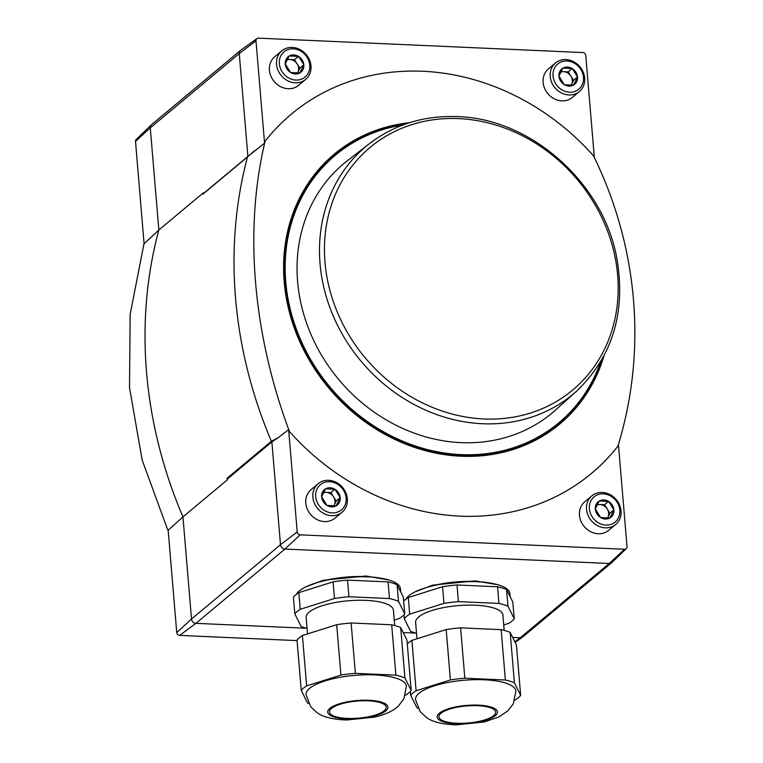 <?xml version="1.0" encoding="UTF-8"?>
<svg xmlns="http://www.w3.org/2000/svg" width="763" height="763" viewBox="0 0 763 763"><rect width="100%" height="100%" fill="white"/><g stroke="black" fill="none" stroke-linecap="round" stroke-linejoin="round"><path stroke-width="1.14" d="M299.783 72.962L290.741 72.561A10.033 8.794 -129.9 0 0 299.783 72.962L303.855 64.998A10.033 8.794 -129.9 0 1 300.012 72.838M298.638 56.472L303.836 64.712A10.033 8.794 -129.9 0 0 298.638 56.472L289.339 55.918A10.033 8.794 -129.9 0 1 298.381 56.319M285.267 63.882L289.11 56.042A10.033 8.794 -129.9 0 0 285.267 63.882L290.484 72.409A10.033 8.794 -129.9 0 1 285.286 64.168M573.471 85.122L564.429 84.722A10.033 8.794 -129.9 0 0 573.471 85.122L577.553 77.158A10.033 8.794 -129.9 0 1 573.7 84.998M572.326 68.632L577.524 76.872A10.033 8.794 -129.9 0 0 572.326 68.632L563.027 68.079A10.033 8.794 -129.9 0 1 572.078 68.479M558.955 76.042L562.808 68.203A10.033 8.794 -129.9 0 0 558.955 76.042L564.181 84.569A10.033 8.794 -129.9 0 1 558.983 76.329M609.828 517.991L600.777 517.591A10.033 8.794 -129.9 0 0 609.828 517.991L613.9 510.018A10.033 8.794 -129.9 0 1 610.047 517.867M608.674 501.501L613.872 509.741A10.033 8.794 -129.9 0 0 608.674 501.501L599.384 500.948A10.033 8.794 -129.9 0 1 608.426 501.348M595.302 508.911L599.155 501.072A10.033 8.794 -129.9 0 0 595.302 508.911L600.529 517.438A10.033 8.794 -129.9 0 1 595.331 509.198M336.13 505.831L327.089 505.43A10.033 8.794 -129.9 0 0 336.13 505.831L340.203 497.867A10.033 8.794 -129.9 0 1 336.359 505.707M334.986 489.341L340.184 497.581A10.033 8.794 -129.9 0 0 334.986 489.341L325.687 488.787A10.033 8.794 -129.9 0 1 334.738 489.188M321.614 496.751L325.458 488.911A10.033 8.794 -129.9 0 0 321.614 496.751L326.841 505.278A10.033 8.794 -129.9 0 1 321.643 497.037M240.507 50.396A4.378 3.844 -129.9 0 0 239.258 53.582L247.899 156.425L264.57 143.158L255.977 40.811L239.258 53.582L150.273 127.86L135.509 141.432L144.102 243.798L158.847 229.978L150.273 127.86A4.378 3.844 -129.9 0 1 151.341 124.846A4.378 3.844 -129.9 0 1 151.522 124.684L240.507 50.396A4.378 3.844 -129.9 0 1 240.698 50.253L256.94 38.589A2.928 2.566 -129.9 0 1 258.447 38.15L582.827 52.561A2.928 2.566 -129.9 0 1 585.765 55.461L594.339 157.531M135.509 141.432A2.852 2.499 -129.9 0 1 136.205 139.467L151.341 124.846M264.57 143.158A445.258 390.313 -129.9 0 1 265.104 141.212A234.088 205.199 -129.9 0 1 593.5 155.805C638.25 246.888 647.177 351.133 617.887 446.202A234.088 205.199 -129.9 0 1 289.492 431.61A445.258 390.313 -129.9 0 1 288.624 429.598L278.409 437.561L271.37 441.31A446.717 391.591 -129.9 0 1 247.498 156.949L202.996 194.098A446.717 391.591 -129.9 0 1 203.339 192.829L158.847 229.978A446.717 391.591 -129.9 0 0 182.939 516.894L191.513 619.003L176.749 632.575A2.852 2.499 -129.9 0 0 179.62 635.398L297.055 640.615M203.339 192.829L203.397 193.564L247.899 156.425M512.66 637.42L520.29 637.754L609.284 563.475L284.904 549.064A4.378 3.844 -129.9 0 1 280.498 544.725L191.513 619.003A4.378 3.844 -129.9 0 0 195.919 623.342L306.392 628.254M403.179 632.556L415.873 633.118M278.409 437.561L271.866 441.882L227.374 479.021L227.431 479.755L182.939 516.894L168.156 530.209L176.749 632.575M618.431 444.4L627.014 546.604A2.928 2.566 -129.9 0 1 624.535 549.265L300.155 534.853A2.928 2.566 -129.9 0 1 297.217 531.954L280.498 544.725L271.866 441.882M288.624 429.598L297.217 531.954M255.977 40.811A2.928 2.566 -129.9 0 1 256.94 38.589M271.37 441.31L226.878 478.449A234.088 205.199 -129.9 0 0 227.374 479.021M202.996 194.098A234.088 205.199 -129.9 0 1 203.397 193.564M247.498 156.949L254.337 150.826M289.492 431.61C252.811 333.774 243.931 229.501 265.104 141.212M227.431 479.755A446.717 391.591 -129.9 0 1 226.878 478.449M144.064 243.34L130.158 314.337L129.5 387.566L142.176 460.089L167.917 530.409M603.991 355.796A175.843 154.136 -129.9 0 1 431.105 452.106A175.843 154.136 -129.9 0 1 284.198 281.881A175.843 154.136 -129.9 0 1 409.435 122.729M624.535 549.265L609.284 563.475A4.378 3.844 50.1 0 0 611.735 562.674A4.378 3.844 50.1 0 0 611.916 562.512L626.299 548.616M514.834 641.797L520.29 637.754A4.378 3.844 50.1 0 0 522.56 637.105A4.378 3.844 50.1 0 0 522.75 636.952L611.735 562.674M601.397 360.489A174.965 153.373 -129.9 0 1 504.457 451.276A174.965 153.373 -129.9 0 1 284.685 282.186A174.965 153.373 -129.9 0 1 297.704 203.597A174.965 153.373 -129.9 0 1 404.352 124.445M296.931 205.323A173.191 151.818 -129.9 0 1 308.681 185.075M524.648 443.789A173.191 151.818 -129.9 0 1 502.617 451.734M315.701 496.637A16.424 14.392 -129.9 0 1 337.38 484.133A16.424 14.392 -129.9 0 1 339.649 511.162A16.424 14.392 -129.9 0 1 315.701 496.637M333.822 506.003L336.225 501.1L340.184 497.581M312.868 497.218A18.617 16.319 -129.9 0 1 318.171 483.694A18.617 16.319 -129.9 0 1 342.625 487.528A18.617 16.319 -129.9 0 1 342.034 512.269A18.617 16.319 -129.9 0 1 323.979 513.594A18.617 16.319 -129.9 0 1 312.868 497.218M342.034 512.269L334.947 518.182A18.617 16.319 -129.9 0 1 316.903 519.508A18.617 16.319 -129.9 0 1 305.791 503.122A18.617 16.319 -129.9 0 1 311.094 489.608L318.171 483.694M279.353 63.768A16.424 14.392 -129.9 0 1 301.032 51.264A16.424 14.392 -129.9 0 1 303.302 78.293A16.424 14.392 -129.9 0 1 279.353 63.768M297.475 73.134L299.878 68.231L303.836 64.712M276.521 64.35A18.617 16.319 -129.9 0 1 281.824 50.825A18.617 16.319 -129.9 0 1 306.278 54.659A18.617 16.319 -129.9 0 1 305.677 79.4A18.617 16.319 -129.9 0 1 287.632 80.725A18.617 16.319 -129.9 0 1 276.521 64.35M305.677 79.4L298.6 85.313A18.617 16.319 -129.9 0 1 280.546 86.639A18.617 16.319 -129.9 0 1 269.444 70.263A18.617 16.319 -129.9 0 1 274.747 56.739L281.824 50.825M553.051 75.928A16.424 14.392 -129.9 0 1 574.72 63.424A16.424 14.392 -129.9 0 1 576.99 90.454A16.424 14.392 -129.9 0 1 553.051 75.928M571.163 85.294L573.576 80.392L577.524 76.872M550.209 76.51A18.617 16.319 -129.9 0 1 555.512 62.986A18.617 16.319 -129.9 0 1 579.966 66.82A18.617 16.319 -129.9 0 1 579.375 91.56A18.617 16.319 -129.9 0 1 561.32 92.886A18.617 16.319 -129.9 0 1 550.209 76.51M579.375 91.56L572.298 97.473A18.617 16.319 -129.9 0 1 554.243 98.799A18.617 16.319 -129.9 0 1 543.132 82.414A18.617 16.319 -129.9 0 1 548.435 68.899L555.512 62.986M589.398 508.797A16.424 14.392 -129.9 0 1 611.068 496.293A16.424 14.392 -129.9 0 1 613.338 523.323A16.424 14.392 -129.9 0 1 589.398 508.797M607.51 518.163L609.923 513.261L613.872 509.741M586.556 509.379A18.617 16.319 -129.9 0 1 591.869 495.855A18.617 16.319 -129.9 0 1 616.323 499.689A18.617 16.319 -129.9 0 1 615.722 524.429A18.617 16.319 -129.9 0 1 597.667 525.755A18.617 16.319 -129.9 0 1 586.556 509.379M615.722 524.429L608.645 530.342A18.617 16.319 -129.9 0 1 590.591 531.668A18.617 16.319 -129.9 0 1 579.479 515.283A18.617 16.319 -129.9 0 1 584.782 501.768L591.869 495.855M323.283 492.793A8.755 7.678 -129.9 0 1 326.163 492.364A8.755 7.678 -129.9 0 1 333.536 496.837A8.755 7.678 -129.9 0 1 334.976 501.043A8.755 7.678 -129.9 0 1 334.242 505.163A8.755 7.678 -129.9 0 1 333.746 506.012M336.225 501.1L330.846 492.564L323.569 492.249M330.846 492.564L334.89 489.188M596.981 504.953A8.755 7.678 -129.9 0 1 599.861 504.524A8.755 7.678 -129.9 0 1 607.234 508.997A8.755 7.678 -129.9 0 1 608.664 513.203A8.755 7.678 -129.9 0 1 607.93 517.324A8.755 7.678 -129.9 0 1 607.434 518.172M609.923 513.261L604.544 504.725L597.257 504.4M604.544 504.725L608.588 501.348M560.624 72.084A8.755 7.678 -129.9 0 1 563.514 71.655A8.755 7.678 -129.9 0 1 570.886 76.128A8.755 7.678 -129.9 0 1 572.317 80.334A8.755 7.678 -129.9 0 1 571.582 84.455A8.755 7.678 -129.9 0 1 571.086 85.303M573.576 80.392L568.187 71.856L560.91 71.541M568.187 71.856L572.24 68.479M286.936 59.924A8.755 7.678 -129.9 0 1 289.816 59.495A8.755 7.678 -129.9 0 1 297.189 63.968A8.755 7.678 -129.9 0 1 298.629 68.174A8.755 7.678 -129.9 0 1 297.885 72.294A8.755 7.678 -129.9 0 1 297.398 73.143M299.878 68.231L294.499 59.695L287.222 59.38M294.499 59.695L298.543 56.319M576.408 391.305L555.598 409.998A162.481 142.433 -129.9 0 1 338.705 379.507A162.481 142.433 -129.9 0 1 347.461 160.659L369.578 143.52A161.47 141.536 -129.9 0 0 360.88 360.994A161.47 141.536 -129.9 0 0 576.408 391.305C612.47 356.76 625.984 312.639 616.952 258.915C603.848 183.378 530.991 118.322 457.275 116.615C424.018 115.404 394.786 124.379 369.578 143.52M600.624 361.805A174.307 152.8 -129.9 0 1 558.85 422.797A174.307 152.8 -129.9 0 1 329.854 386.898A174.307 152.8 -129.9 0 1 335.453 155.166A174.307 152.8 -129.9 0 1 402.931 124.97M558.611 422.998A174.307 152.8 -129.9 0 1 558.363 423.198A174.307 152.8 -129.9 0 1 504.238 450.675A174.307 152.8 -129.9 0 1 329.368 387.299A174.307 152.8 -129.9 0 1 298.266 203.921A174.307 152.8 -129.9 0 1 334.967 155.576A174.307 152.8 -129.9 0 1 335.215 155.375M394.252 620.052L399.354 618.45A56.929 17.12 175.2 0 0 404.762 613.938L403.36 597.286L397.103 584.696A56.929 17.12 175.2 0 0 388.071 581.911L347.527 580.118A56.929 17.12 175.2 0 0 333.097 581.845L298.81 592.641A56.929 17.12 175.2 0 0 293.412 597.152L294.804 613.805L301.07 626.404A56.929 17.12 175.2 0 0 307.06 628.435M298.81 592.641L300.212 609.294A56.929 17.12 175.2 0 0 294.804 613.805M333.097 581.845L334.499 598.497L300.212 609.294M347.527 580.118L348.92 596.761A56.929 17.12 175.2 0 0 334.499 598.497M388.071 581.911L389.473 598.564A56.929 17.12 175.2 0 1 398.496 601.339L397.103 584.696M307.518 633.91L306.144 617.534A43.796 13.171 -4.8 0 1 309.234 612.069A43.796 13.171 -4.8 0 1 357.475 600.281A43.796 13.171 -4.8 0 1 393.422 610.209L394.709 625.526M404.762 613.938L398.496 601.339M348.92 596.761L389.473 598.564M405.391 695.16L405.782 695.036A56.929 17.12 175.2 0 0 411.19 690.525L406.965 640.157L400.699 627.558A56.929 17.12 175.2 0 0 391.677 624.783L351.123 622.98A56.929 17.12 175.2 0 0 336.693 624.716L302.415 635.512A56.929 17.12 175.2 0 0 297.007 640.023L301.242 690.391L307.499 702.981A56.929 17.12 175.2 0 0 308.576 703.429M411.19 690.525L404.924 677.925L400.699 627.558M404.924 677.925A56.929 17.12 175.2 0 0 395.902 675.15L391.677 624.783M395.902 675.15L355.358 673.347L351.123 622.98M355.358 673.347A56.929 17.12 175.2 0 0 340.927 675.083L336.693 624.716M340.927 675.083L306.64 685.88L302.415 635.512M306.64 685.88A56.929 17.12 175.2 0 0 301.242 690.391M309.587 688.379A50.368 15.146 175.2 0 0 306.03 694.673L310.694 706.767L317.274 712.871C322.358 716.419 331.028 719.499 346.955 719.986L374.757 717.086C385.639 714.464 393.527 710.773 398.41 706.004L403.865 698.86L406.402 686.242A50.368 15.146 175.2 0 0 374.824 674.921A50.368 15.146 175.2 0 0 309.587 688.379M368.338 700.825A28.469 8.565 175.2 0 0 329.454 711.984A28.469 8.565 175.2 0 0 358.534 718.136A28.469 8.565 175.2 0 0 386.192 707.215A28.469 8.565 175.2 0 0 368.338 700.825M400.68 591.888L400.403 588.664A52.552 15.804 175.2 0 0 367.451 576.857A52.552 15.804 175.2 0 0 296.425 594.282M503.733 624.916L508.835 623.314A56.929 17.12 175.2 0 0 514.233 618.803L512.841 602.15L506.575 589.551A56.929 17.12 175.2 0 0 497.552 586.776L456.999 584.983A56.929 17.12 175.2 0 0 442.578 586.709L408.291 597.505A56.929 17.12 175.2 0 0 403.684 601.11M403.961 614.844L404.285 618.669L410.542 631.268A56.929 17.12 175.2 0 0 416.531 633.3M408.291 597.505L409.683 614.158A56.929 17.12 175.2 0 0 404.285 618.669M442.578 586.709L443.971 603.361L409.683 614.158M456.999 584.983L458.401 601.625A56.929 17.12 175.2 0 0 443.971 603.361M497.552 586.776L498.945 603.428A56.929 17.12 175.2 0 1 507.977 606.203L506.575 589.551M416.989 638.774L415.616 622.398A43.796 13.171 -4.8 0 1 418.715 616.933A43.796 13.171 -4.8 0 1 466.956 605.145A43.796 13.171 -4.8 0 1 502.903 615.073L504.19 630.391M514.233 618.803L507.977 606.203M458.401 601.625L498.945 603.428M514.872 700.024L515.263 699.9A56.929 17.12 175.2 0 0 520.662 695.389L516.437 645.021L510.18 632.422A56.929 17.12 175.2 0 0 501.148 629.647L460.604 627.844A56.929 17.12 175.2 0 0 446.174 629.58L411.886 640.376A56.929 17.12 175.2 0 0 407.28 643.982M520.662 695.389L514.405 682.79L510.18 632.422M514.405 682.79A56.929 17.12 175.2 0 0 505.383 680.014L501.148 629.647M505.383 680.014L464.829 678.212L460.604 627.844M464.829 678.212A56.929 17.12 175.2 0 0 450.399 679.947L446.174 629.58M450.399 679.947L416.121 690.744L411.886 640.376M416.121 690.744A56.929 17.12 175.2 0 0 410.713 695.255L410.389 691.431M410.713 695.255L416.979 707.845A56.929 17.12 175.2 0 0 418.057 708.293M419.059 693.243A50.368 15.146 175.2 0 0 415.501 699.537L420.165 711.631L426.746 717.735C431.839 721.283 440.509 724.364 456.436 724.85L484.238 721.951L498.611 717.058L507.881 710.868L513.337 703.724L515.874 691.106A50.368 15.146 175.2 0 0 484.295 679.785A50.368 15.146 175.2 0 0 419.059 693.243M477.819 705.689A28.469 8.565 175.2 0 0 438.935 716.848A28.469 8.565 175.2 0 0 468.015 723A28.469 8.565 175.2 0 0 495.664 712.079A28.469 8.565 175.2 0 0 477.819 705.689M510.151 596.752L509.884 593.528A52.552 15.804 175.2 0 0 476.923 581.721A52.552 15.804 175.2 0 0 405.897 599.146M300.155 534.853L284.904 549.064L195.919 623.342L179.62 635.398M458.716 118.608A158.036 138.532 -129.9 0 1 604.344 349.53A158.036 138.532 -129.9 0 1 350.923 338.267A158.036 138.532 -129.9 0 1 458.716 118.608M504.238 450.675L501.043 451.486A172.762 151.436 -129.9 0 1 473.756 455.702M287.87 233.02A172.762 151.436 -129.9 0 1 296.893 206.926L298.266 203.921M368.987 700.281A30.215 9.089 175.2 0 0 328.014 713.186A30.215 9.089 175.2 0 0 376.464 715.341A30.215 9.089 175.2 0 0 368.987 700.281M378.162 577.791A49.271 14.812 175.2 0 0 366.135 576.618A49.271 14.812 175.2 0 0 315.777 583.027M478.458 705.146A30.215 9.089 175.2 0 0 437.485 718.05A30.215 9.089 175.2 0 0 485.945 720.205A30.215 9.089 175.2 0 0 478.458 705.146M487.643 582.655A49.271 14.812 175.2 0 0 475.607 581.482A49.271 14.812 175.2 0 0 425.258 587.891M515.149 642.427L522.56 637.105M335.453 155.166L334.967 155.576M558.85 422.797L558.363 423.198M501.043 451.486L473.966 455.692M287.918 232.81L296.893 206.926M305.686 586.957L323.283 580.242L365.849 576.008L388.777 579.985M415.158 591.821L432.755 585.107L475.32 580.872L498.258 584.849"/></g></svg>
